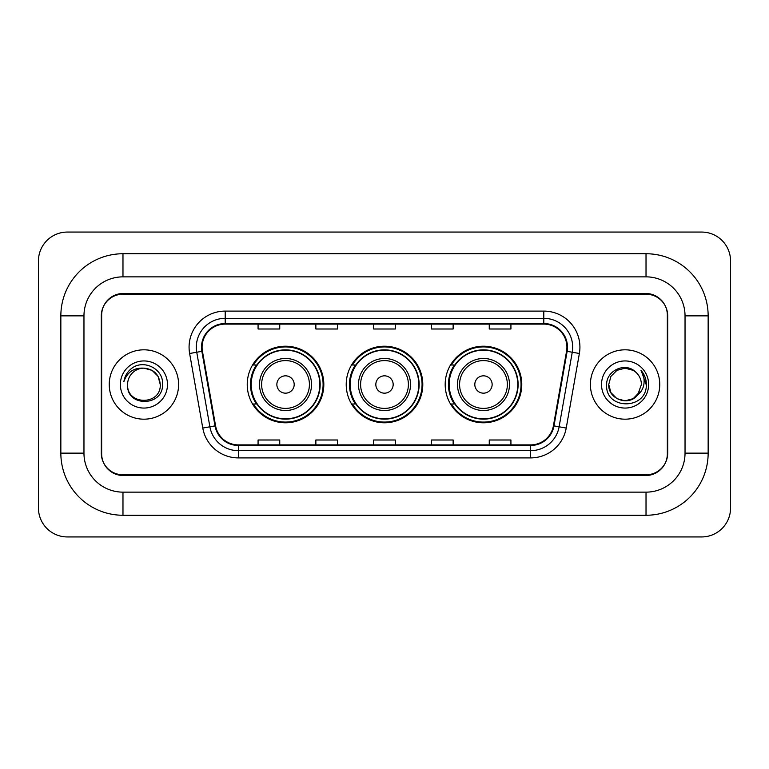 <?xml version="1.0" encoding="UTF-8"?>
<svg xmlns="http://www.w3.org/2000/svg" width="769" height="769" viewBox="0 0 769 769"><rect width="100%" height="100%" fill="white"/><g stroke="black" fill="none" stroke-linecap="round" stroke-linejoin="round"><path stroke-width="1.15" d="M445.184 384.5A38.287 38.287 0 0 0 483.47 422.787A38.287 38.287 0 0 0 521.766 384.5A38.287 38.287 0 0 0 483.47 346.213A38.287 38.287 0 0 0 445.184 384.5M346.213 384.5A38.287 38.287 0 0 0 384.5 422.787A38.287 38.287 0 0 0 422.787 384.5A38.287 38.287 0 0 0 384.5 346.213A38.287 38.287 0 0 0 346.213 384.5M247.233 384.5A38.287 38.287 0 0 0 285.53 422.787A38.287 38.287 0 0 0 323.816 384.5A38.287 38.287 0 0 0 285.53 346.213A38.287 38.287 0 0 0 247.233 384.5M256.423 404.004A35.038 35.038 0 0 1 256.423 364.996M355.393 404.004A35.038 35.038 0 0 1 355.393 364.996M454.364 404.004A35.038 35.038 0 0 1 454.364 364.996M646.027 253.741A62.126 62.126 0 0 1 708.153 315.867A62.126 62.126 0 0 0 646.027 253.741L122.973 253.741A62.126 62.126 0 0 0 60.847 315.867A62.126 62.126 0 0 1 122.973 253.741L122.973 276.859L646.027 276.859L122.973 276.859A39.008 39.008 0 0 0 83.965 315.867L83.965 453.133A39.008 39.008 0 0 0 122.973 492.141L646.027 492.141L122.973 492.141L122.973 515.259L646.027 515.259A62.126 62.126 0 0 0 708.153 453.133L708.153 315.867L685.035 315.867A39.008 39.008 0 0 0 646.027 276.859L646.027 253.741M646.027 294.191L122.973 294.191A21.676 21.676 0 0 0 101.306 315.867L101.306 453.133A21.676 21.676 0 0 0 122.973 474.809L646.027 474.809A21.676 21.676 0 0 0 667.694 453.133L667.694 315.867A21.676 21.676 0 0 0 646.027 294.191M708.153 453.133L685.035 453.133L685.035 315.867L685.035 453.133A39.008 39.008 0 0 1 646.027 492.141L646.027 515.259M730.55 260.96A28.895 28.895 0 0 0 701.655 232.065L67.345 232.065A28.895 28.895 0 0 0 38.45 260.96L38.45 508.04A28.895 28.895 0 0 0 67.345 536.935L701.655 536.935A28.895 28.895 0 0 0 730.55 508.04L730.55 260.96M60.847 453.133L83.965 453.133L83.965 315.867L60.847 315.867L60.847 453.133A62.126 62.126 0 0 0 122.973 515.259M101.662 315.146L101.662 453.854A21.676 21.676 0 0 0 123.338 475.53L645.662 475.53A21.676 21.676 0 0 0 667.338 453.854L667.338 315.146A21.676 21.676 0 0 0 645.662 293.47L123.338 293.47A21.676 21.676 0 0 0 101.662 315.146L101.662 453.854M109.246 384.5A34.682 34.682 0 0 0 143.928 419.182A34.682 34.682 0 0 0 178.6 384.5A34.682 34.682 0 0 0 143.928 349.818A34.682 34.682 0 0 0 109.246 384.5A34.682 34.682 0 0 0 143.928 419.182A34.682 34.682 0 0 0 178.6 384.5A34.682 34.682 0 0 0 143.928 349.818A34.682 34.682 0 0 0 109.246 384.5M590.4 384.5A34.682 34.682 0 0 0 625.072 419.182A34.682 34.682 0 0 0 659.754 384.5A34.682 34.682 0 0 0 625.072 349.818A34.682 34.682 0 0 0 590.4 384.5A34.682 34.682 0 0 0 625.072 419.182A34.682 34.682 0 0 0 659.754 384.5A34.682 34.682 0 0 0 625.072 349.818A34.682 34.682 0 0 0 590.4 384.5M202.084 347.223A23.118 23.118 0 0 1 225.202 324.105L543.798 324.105A23.118 23.118 0 0 1 566.561 351.241L553.42 425.795A23.118 23.118 0 0 1 530.648 444.895L238.352 444.895A23.118 23.118 0 0 1 215.58 425.795L202.439 351.241A23.118 23.118 0 0 1 202.084 347.223M201.507 347.223A23.695 23.695 0 0 0 201.863 351.337L215.012 425.891A23.695 23.695 0 0 0 238.352 445.472L530.648 445.472A23.695 23.695 0 0 0 553.988 425.891L567.138 351.337A23.695 23.695 0 0 0 543.798 323.528L225.202 323.528A23.695 23.695 0 0 0 201.507 347.223M189.626 353.49A36.124 36.124 0 0 1 225.202 311.099L543.798 311.099A36.124 36.124 0 0 1 579.374 353.49L566.224 428.054A36.124 36.124 0 0 1 530.648 457.901L238.352 457.901A36.124 36.124 0 0 1 202.776 428.054L189.626 353.49L196.739 352.24A28.895 28.895 0 0 1 225.202 318.328L543.798 318.328A28.895 28.895 0 0 1 572.261 352.24L559.111 426.795A28.895 28.895 0 0 1 530.648 450.672L238.352 450.672A28.895 28.895 0 0 1 209.889 426.795L196.739 352.24A28.895 28.895 0 0 1 196.306 347.223M667.338 453.854L667.338 315.146M373.667 324.105L373.667 328.997L395.333 328.997L395.333 324.105M315.867 324.105L315.867 328.997L337.543 328.997L337.543 324.105M258.076 324.105L258.076 328.997L279.743 328.997L279.743 324.105M431.457 324.105L431.457 328.997L453.133 328.997L453.133 324.105M489.257 324.105L489.257 328.997L510.924 328.997L510.924 324.105M395.333 444.895L395.333 440.003L373.667 440.003L373.667 444.895M337.543 444.895L337.543 440.003L315.867 440.003L315.867 444.895M279.743 444.895L279.743 440.003L258.076 440.003L258.076 444.895M453.133 444.895L453.133 440.003L431.457 440.003L431.457 444.895M510.924 444.895L510.924 440.003L489.257 440.003L489.257 444.895M160.26 384.5C161.259 405.571 126.597 405.571 127.596 384.5C126.078 407.33 163.278 406.801 162.547 384.5C163.816 368.88 143.524 358.758 131.509 368.514C127.26 371.908 124.722 376.291 123.886 381.635C127.25 372.061 133.931 367.572 143.928 368.168L152.089 370.36L158.068 376.339L160.26 384.5C161.259 405.571 126.597 405.571 127.596 384.5C126.597 405.571 161.259 405.571 160.26 384.5L158.068 376.339L152.089 370.36L143.928 368.168L152.089 370.36L158.068 376.339L160.26 384.5L158.068 376.339L152.089 370.36L143.928 368.168L152.089 370.36L158.068 376.339L160.26 384.5C159.289 374.58 153.848 369.139 143.928 368.168A16.332 16.332 0 0 0 127.596 384.5M120.368 384.5A23.56 23.56 0 0 0 143.928 408.06A23.56 23.56 0 0 0 167.479 384.5A23.56 23.56 0 0 0 143.928 360.94A23.56 23.56 0 0 0 120.368 384.5M294.191 384.5A8.67 8.67 0 0 0 285.53 375.83A8.67 8.67 0 0 0 276.859 384.5A8.67 8.67 0 0 0 285.53 393.17A8.67 8.67 0 0 0 294.191 384.5M311.532 384.5A26.011 26.011 0 0 0 285.53 358.489A26.011 26.011 0 0 0 259.518 384.5A26.011 26.011 0 0 0 285.53 410.511A26.011 26.011 0 0 0 311.532 384.5A26.011 26.011 0 0 1 285.53 410.511A26.011 26.011 0 0 1 259.518 384.5M319.837 384.5A34.317 34.317 0 0 0 285.53 350.183A34.317 34.317 0 0 0 251.213 384.5A34.317 34.317 0 0 0 285.53 418.817A34.317 34.317 0 0 0 319.837 384.5M323.095 384.5A37.566 37.566 0 0 1 253.424 404.004L256.904 404.004A34.643 34.643 0 0 0 308.446 410.473A34.643 34.643 0 0 0 308.446 358.527A34.643 34.643 0 0 0 256.904 364.996L253.424 364.996A37.566 37.566 0 0 1 323.095 384.5M393.17 384.5A8.67 8.67 0 0 0 384.5 375.83A8.67 8.67 0 0 0 375.83 384.5A8.67 8.67 0 0 0 384.5 393.17A8.67 8.67 0 0 0 393.17 384.5M410.511 384.5A26.011 26.011 0 0 0 384.5 358.489A26.011 26.011 0 0 0 358.489 384.5A26.011 26.011 0 0 0 384.5 410.511A26.011 26.011 0 0 0 410.511 384.5A26.011 26.011 0 0 1 384.5 410.511A26.011 26.011 0 0 1 358.489 384.5M418.817 384.5A34.317 34.317 0 0 0 384.5 350.183A34.317 34.317 0 0 0 350.183 384.5A34.317 34.317 0 0 0 384.5 418.817A34.317 34.317 0 0 0 418.817 384.5M422.066 384.5A37.566 37.566 0 0 1 352.394 404.004L355.874 404.004A34.643 34.643 0 0 0 407.416 410.473A34.643 34.643 0 0 0 407.416 358.527A34.643 34.643 0 0 0 355.874 364.996L352.394 364.996A37.566 37.566 0 0 1 422.066 384.5M492.141 384.5A8.67 8.67 0 0 0 483.47 375.83A8.67 8.67 0 0 0 474.809 384.5A8.67 8.67 0 0 0 483.47 393.17A8.67 8.67 0 0 0 492.141 384.5M509.482 384.5A26.011 26.011 0 0 0 483.47 358.489A26.011 26.011 0 0 0 457.468 384.5A26.011 26.011 0 0 0 483.47 410.511A26.011 26.011 0 0 0 509.482 384.5A26.011 26.011 0 0 1 483.47 410.511A26.011 26.011 0 0 1 457.468 384.5M517.787 384.5A34.317 34.317 0 0 0 483.47 350.183A34.317 34.317 0 0 0 449.163 384.5A34.317 34.317 0 0 0 483.47 418.817A34.317 34.317 0 0 0 517.787 384.5M521.046 384.5A37.566 37.566 0 0 1 451.365 404.004L454.854 404.004A34.643 34.643 0 0 0 506.396 410.473A34.643 34.643 0 0 0 506.396 358.527A34.643 34.643 0 0 0 454.854 364.996L451.365 364.996A37.566 37.566 0 0 1 521.046 384.5M637.511 395.093L633.243 398.64L625.072 400.832L616.911 398.64L610.932 392.661L608.74 384.5L610.932 376.339L616.911 370.36L625.072 368.168L633.243 370.36L635.771 372.158C625.726 361.651 606.453 370.322 606.635 384.5C604.799 409.714 645.672 410.367 646.335 385.721L646.373 384.5C646.306 379.146 644.528 374.436 641.029 370.389C643.691 374.763 644.624 379.463 643.845 384.5C643.105 388.729 641.058 392.18 637.703 394.853L641.404 384.5C641.308 379.569 639.433 375.455 635.771 372.158L633.243 370.36L625.072 368.168L616.911 370.36L610.932 376.339L608.74 384.5L610.932 392.661L616.911 398.64L625.072 400.832L633.243 398.64L637.511 395.093M639.577 391.998L633.243 398.64L625.072 400.832L616.911 398.64L610.932 392.661L608.74 384.5L610.932 392.661L616.911 398.64L625.072 400.832L633.243 398.64L639.577 391.998M608.74 384.5C607.904 398.976 628.388 406.609 637.251 395.381L637.703 394.853M601.521 384.5A23.56 23.56 0 0 0 625.072 408.06A23.56 23.56 0 0 0 648.632 384.5A23.56 23.56 0 0 0 625.072 360.94A23.56 23.56 0 0 0 601.521 384.5M641.183 370.571L646.364 385.115M543.798 311.099L543.798 323.528M196.739 352.24L201.863 351.337M238.352 457.901L238.352 445.472M530.648 445.472L530.648 457.901M553.988 425.891L566.224 428.054M202.776 428.054L215.012 425.891M567.138 351.337L579.374 353.49M225.202 311.099L225.202 323.528M309.417 384.5A23.897 23.897 0 0 0 285.53 360.603A23.897 23.897 0 0 0 261.633 384.5A23.897 23.897 0 0 0 285.53 408.397A23.897 23.897 0 0 0 309.417 384.5M408.397 384.5A23.897 23.897 0 0 0 384.5 360.603A23.897 23.897 0 0 0 360.603 384.5A23.897 23.897 0 0 0 384.5 408.397A23.897 23.897 0 0 0 408.397 384.5M507.367 384.5A23.897 23.897 0 0 0 483.47 360.603A23.897 23.897 0 0 0 459.583 384.5A23.897 23.897 0 0 0 483.47 408.397A23.897 23.897 0 0 0 507.367 384.5"/></g></svg>
